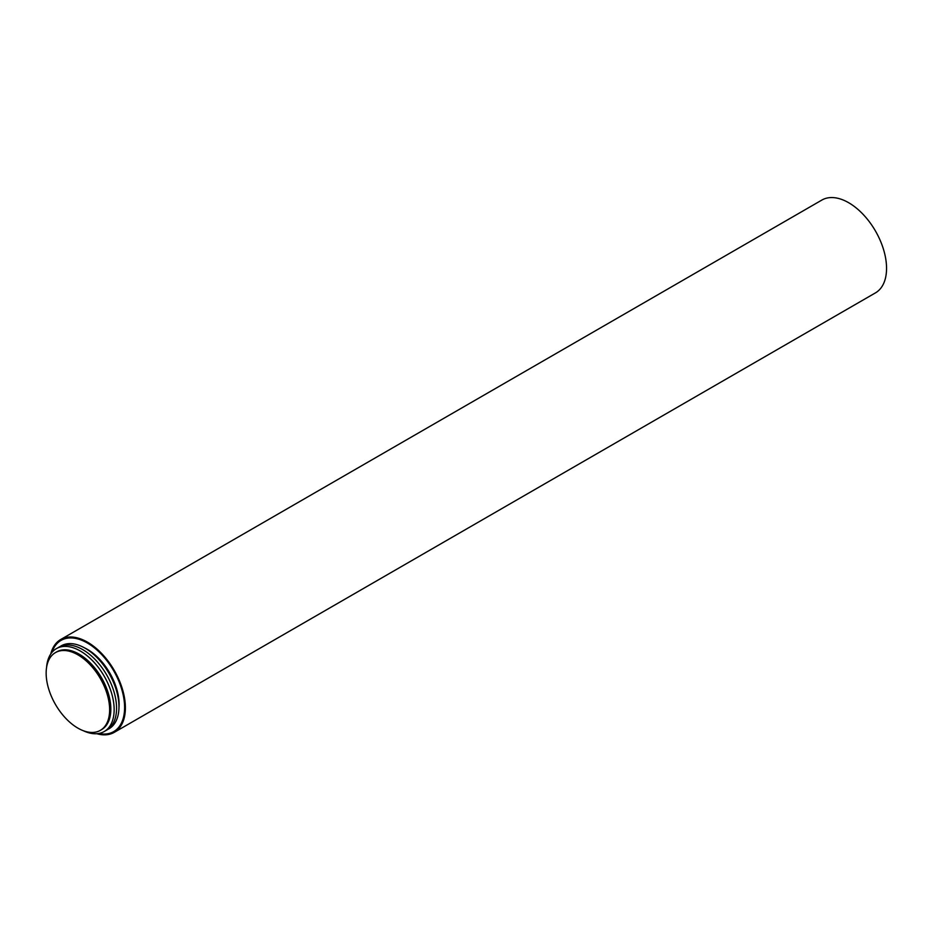 <?xml version="1.0" encoding="UTF-8"?>
<svg xmlns="http://www.w3.org/2000/svg" width="932" height="932" viewBox="0 0 932 932"><rect width="100%" height="100%" fill="white"/><g stroke="black" fill="none" stroke-linecap="round" stroke-linejoin="round"><path stroke-width="1.4" d="M96.777 733.717A53.59 30.942 -120 0 0 114.287 732.342A53.59 30.942 -120 0 0 123.805 694.363A53.59 30.942 -120 0 0 95.204 647.53A53.59 30.942 -120 0 0 60.697 639.515A53.59 30.942 -120 0 0 50.759 653.996M122.185 721.356A52.553 30.348 -120 0 0 122.209 721.286A52.553 30.348 -120 0 0 113.774 670.76A52.553 30.348 -120 0 0 74.234 638.187A52.553 30.348 -120 0 0 74.152 638.175M114.287 732.342L875.451 292.881A53.59 30.942 -120 0 0 884.969 254.914A53.59 30.942 -120 0 0 856.368 208.081A53.59 30.942 -120 0 0 821.861 200.065L60.697 639.515M51.877 652.482A52.658 30.407 60 0 1 74.082 638.164A52.658 30.407 60 0 1 87.363 643.01A52.658 30.407 60 0 1 122.15 721.426A52.658 30.407 60 0 1 98.652 733.496M118.97 707.668A44.887 25.921 -120 0 0 84.404 647.798M77.892 728.125A44.887 25.921 -120 0 0 100.341 730.35A44.887 25.921 -120 0 0 100.341 678.519A44.887 25.921 -120 0 0 55.454 652.598A44.887 25.921 -120 0 0 48.569 688.573A44.887 25.921 -120 0 0 77.892 728.125M107.832 729.372A47.847 27.622 -120 0 0 109.067 673.475A47.847 27.622 -120 0 0 60.044 646.598M105.409 730.77A47.847 27.622 -120 0 0 106.656 674.873A47.847 27.622 -120 0 0 57.621 647.996M83.204 730.676A47.847 27.622 -120 0 0 114.135 708.483A47.847 27.622 -120 0 0 81.282 651.584A47.847 27.622 -120 0 0 46.6 667.265M100.341 730.35L101.541 729.651A44.887 25.921 -120 0 0 101.541 677.82A44.887 25.921 -120 0 0 56.654 651.899L55.454 652.598"/></g></svg>
